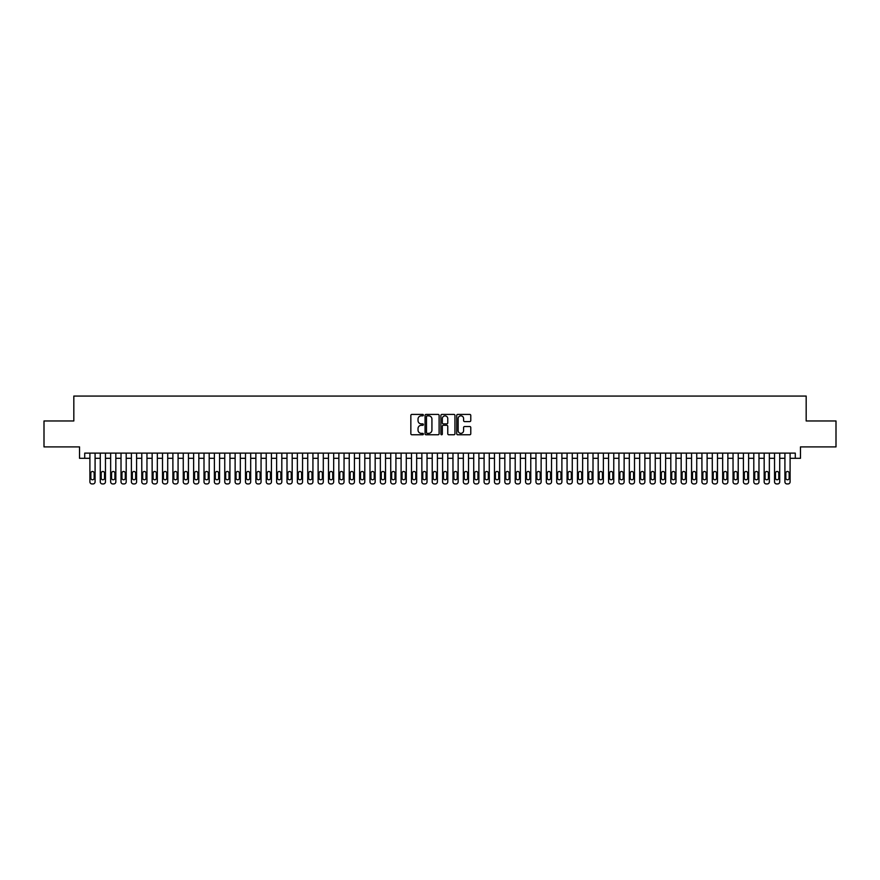 <?xml version="1.0" encoding="UTF-8"?>
<svg xmlns="http://www.w3.org/2000/svg" width="880" height="880" viewBox="0 0 880 880"><rect width="100%" height="100%" fill="white"/><g stroke="black" fill="none" stroke-linecap="round" stroke-linejoin="round"><path stroke-width="1.32" d="M423.401 415.129A0.715 0.715 0 0 0 422.686 414.414L411.873 414.414A1.023 1.023 0 0 0 410.85 415.437L410.85 433.763A1.023 1.023 0 0 0 411.873 434.775L422.686 434.775A0.715 0.715 0 0 0 423.401 434.06A0.715 0.715 0 0 0 422.686 433.356L421.289 433.356A3.256 3.256 0 0 1 418.033 430.089L418.033 428.571A3.256 3.256 0 0 1 421.289 425.304L422.686 425.304A0.715 0.715 0 0 0 423.401 424.6A0.715 0.715 0 0 0 422.686 423.885L421.289 423.885A3.256 3.256 0 0 1 418.033 420.629L418.033 419.1A3.256 3.256 0 0 1 421.289 415.844L422.686 415.844A0.715 0.715 0 0 0 423.401 415.129M469.755 421.597A1.023 1.023 0 0 0 470.778 420.574L470.778 415.437A1.023 1.023 0 0 0 469.755 414.414L457.743 414.414A1.023 1.023 0 0 0 456.72 415.437L456.72 433.763A1.023 1.023 0 0 0 457.743 434.775L469.755 434.775A1.023 1.023 0 0 0 470.778 433.763L470.778 427.548A1.023 1.023 0 0 0 469.755 426.525L464.618 426.525A1.023 1.023 0 0 0 463.595 427.548L463.595 430.628A2.728 2.728 0 0 1 460.878 433.356A2.728 2.728 0 0 1 458.15 430.628L458.15 418.561A2.728 2.728 0 0 1 460.878 415.844A2.728 2.728 0 0 1 463.595 418.561L463.595 420.574A1.023 1.023 0 0 0 464.618 421.597L469.755 421.597M84.711 458.304L84.711 453.123L795.289 453.123L795.289 458.304L800.47 458.304L800.47 446.897L836 446.897L836 420.97L806.179 420.97L806.179 396.066L73.821 396.066L73.821 420.97L44 420.97L44 446.897L79.53 446.897L79.53 458.304L89.903 458.304M439.109 415.437A1.023 1.023 0 0 0 438.086 414.414L426.074 414.414A1.023 1.023 0 0 0 425.062 415.437L425.062 433.763A1.023 1.023 0 0 0 426.074 434.775L438.086 434.775A1.023 1.023 0 0 0 439.109 433.763L439.109 415.437M441.914 414.414L453.926 414.414A1.023 1.023 0 0 1 454.938 415.437L454.938 433.763A1.023 1.023 0 0 1 453.926 434.775L448.778 434.775A1.023 1.023 0 0 1 447.766 433.763L447.766 426.327A1.023 1.023 0 0 0 446.743 425.304L443.333 425.304A1.023 1.023 0 0 0 442.321 426.327L442.321 434.06A0.715 0.715 0 0 1 441.606 434.775A0.715 0.715 0 0 1 440.891 434.06L440.891 415.437A1.023 1.023 0 0 1 441.914 414.414M95.084 453.123L95.084 481.855L95.084 458.304L100.276 458.304M105.457 453.123L105.457 481.855L105.457 458.304L110.649 458.304M115.83 453.123L115.83 481.855L115.83 458.304L121.022 458.304M126.203 453.123L126.203 481.855L126.203 458.304L131.395 458.304M136.587 453.123L136.587 481.855L136.587 458.304L141.768 458.304M146.96 453.123L146.96 481.855L146.96 458.304L152.141 458.304M157.333 453.123L157.333 481.855L157.333 458.304L162.514 458.304M167.706 453.123L167.706 481.855L167.706 458.304L172.887 458.304M178.079 453.123L178.079 481.855L178.079 458.304L183.26 458.304M188.452 453.123L188.452 481.855L188.452 458.304L193.633 458.304M198.825 453.123L198.825 481.855L198.825 458.304L204.006 458.304M209.198 453.123L209.198 481.855L209.198 458.304L214.379 458.304M219.571 453.123L219.571 481.855L219.571 458.304L224.752 458.304M229.944 453.123L229.944 481.855L229.944 458.304L235.125 458.304M240.317 453.123L240.317 481.855L240.317 458.304L245.498 458.304M250.69 453.123L250.69 481.855L250.69 458.304L255.871 458.304M261.063 453.123L261.063 481.855L261.063 458.304L266.244 458.304M271.436 453.123L271.436 481.855L271.436 458.304L276.617 458.304M281.809 453.123L281.809 481.855L281.809 458.304L286.99 458.304M292.182 453.123L292.182 481.855L292.182 458.304L297.363 458.304M302.555 453.123L302.555 481.855L302.555 458.304L307.736 458.304M312.928 453.123L312.928 481.855L312.928 458.304L318.109 458.304M323.301 453.123L323.301 481.855L323.301 458.304L328.482 458.304M333.674 453.123L333.674 481.855L333.674 458.304L338.866 458.304M344.047 453.123L344.047 481.855L344.047 458.304L349.239 458.304M354.42 453.123L354.42 481.855L354.42 458.304L359.612 458.304M364.793 453.123L364.793 481.855L364.793 458.304L369.985 458.304M375.166 453.123L375.166 481.855L375.166 458.304L380.358 458.304M385.539 453.123L385.539 481.855L385.539 458.304L390.731 458.304M395.912 453.123L395.912 481.855L395.912 458.304L401.104 458.304M406.285 453.123L406.285 481.855L406.285 458.304L411.477 458.304M416.658 453.123L416.658 481.855L416.658 458.304L421.85 458.304M427.031 453.123L427.031 481.855L427.031 458.304L432.223 458.304M437.404 453.123L437.404 481.855L437.404 458.304L442.596 458.304M447.777 453.123L447.777 481.855L447.777 458.304L452.969 458.304M458.15 453.123L458.15 481.855L458.15 458.304L463.342 458.304M468.523 453.123L468.523 481.855L468.523 458.304L473.715 458.304M478.896 453.123L478.896 481.855L478.896 458.304L484.088 458.304M489.269 453.123L489.269 481.855L489.269 458.304L494.461 458.304M499.642 453.123L499.642 481.855L499.642 458.304L504.834 458.304M510.015 453.123L510.015 481.855L510.015 458.304L515.207 458.304M520.388 453.123L520.388 481.855L520.388 458.304L525.58 458.304M530.761 453.123L530.761 481.855L530.761 458.304L535.953 458.304M541.134 453.123L541.134 481.855L541.134 458.304L546.326 458.304M551.518 453.123L551.518 481.855L551.518 458.304L556.699 458.304M561.891 453.123L561.891 481.855L561.891 458.304L567.072 458.304M572.264 453.123L572.264 481.855L572.264 458.304L577.445 458.304M582.637 453.123L582.637 481.855L582.637 458.304L587.818 458.304M593.01 453.123L593.01 481.855L593.01 458.304L598.191 458.304M603.383 453.123L603.383 481.855L603.383 458.304L608.564 458.304M613.756 453.123L613.756 481.855L613.756 458.304L618.937 458.304M624.129 453.123L624.129 481.855L624.129 458.304L629.31 458.304M634.502 453.123L634.502 481.855L634.502 458.304L639.683 458.304M644.875 453.123L644.875 481.855L644.875 458.304L650.056 458.304M655.248 453.123L655.248 481.855L655.248 458.304L660.429 458.304M665.621 453.123L665.621 481.855L665.621 458.304L670.802 458.304M675.994 453.123L675.994 481.855L675.994 458.304L681.175 458.304M686.367 453.123L686.367 481.855L686.367 458.304L691.548 458.304M696.74 453.123L696.74 481.855L696.74 458.304L701.921 458.304M707.113 453.123L707.113 481.855L707.113 458.304L712.294 458.304M717.486 453.123L717.486 481.855L717.486 458.304L722.667 458.304M727.859 453.123L727.859 481.855L727.859 458.304L733.04 458.304M738.232 453.123L738.232 481.855L738.232 458.304L743.413 458.304M748.605 453.123L748.605 481.855L748.605 458.304L753.797 458.304M758.978 453.123L758.978 481.855L758.978 458.304L764.17 458.304M769.351 453.123L769.351 481.855L769.351 458.304L774.543 458.304M779.724 453.123L779.724 481.855L779.724 458.304L784.916 458.304M790.097 453.123L790.097 481.855L790.097 458.304L795.289 458.304M427.196 415.844A0.715 0.715 0 0 0 426.481 416.548L426.481 432.641A0.715 0.715 0 0 0 427.196 433.356L428.67 433.356A3.256 3.256 0 0 0 431.926 430.089L431.926 419.1A3.256 3.256 0 0 0 428.67 415.844L427.196 415.844M447.766 418.616A2.728 2.728 0 0 0 445.038 415.888A2.728 2.728 0 0 0 442.321 418.616L442.321 422.862A1.023 1.023 0 0 0 443.333 423.885L446.743 423.885A1.023 1.023 0 0 0 447.766 422.862L447.766 418.616M90.838 478.126A1.661 1.661 90 0 0 92.499 479.787A1.661 1.661 90 0 0 94.16 478.126A1.661 1.661 -90 0 1 92.499 479.787A1.661 1.661 -90 0 1 90.838 478.126L90.838 473.143A1.661 1.661 -90 0 1 92.499 471.482A1.661 1.661 -90 0 1 94.16 473.143A1.661 1.661 90 0 0 92.499 471.482A1.661 1.661 90 0 0 90.838 473.143M89.903 453.123L89.903 481.855A2.079 2.079 90 0 0 91.971 483.934L93.016 483.934A2.079 2.079 90 0 0 95.084 481.855M94.16 473.143L94.16 478.126M91.971 483.934L93.016 483.934M101.211 478.126A1.661 1.661 90 0 0 102.872 479.787A1.661 1.661 90 0 0 104.533 478.126A1.661 1.661 -90 0 1 102.872 479.787A1.661 1.661 -90 0 1 101.211 478.126L101.211 473.143A1.661 1.661 -90 0 1 102.872 471.482A1.661 1.661 -90 0 1 104.533 473.143A1.661 1.661 90 0 0 102.872 471.482A1.661 1.661 90 0 0 101.211 473.143M100.276 453.123L100.276 481.855A2.079 2.079 90 0 0 102.355 483.934L103.389 483.934A2.079 2.079 90 0 0 105.457 481.855M111.584 478.126A1.661 1.661 90 0 0 113.245 479.787A1.661 1.661 90 0 0 114.906 478.126A1.661 1.661 -90 0 1 113.245 479.787A1.661 1.661 -90 0 1 111.584 478.126L111.584 473.143A1.661 1.661 -90 0 1 113.245 471.482A1.661 1.661 -90 0 1 114.906 473.143A1.661 1.661 90 0 0 113.245 471.482A1.661 1.661 90 0 0 111.584 473.143M110.649 453.123L110.649 481.855A2.079 2.079 90 0 0 112.728 483.934L113.762 483.934A2.079 2.079 90 0 0 115.83 481.855M121.957 478.126A1.661 1.661 90 0 0 123.618 479.787A1.661 1.661 90 0 0 125.279 478.126A1.661 1.661 -90 0 1 123.618 479.787A1.661 1.661 -90 0 1 121.957 478.126L121.957 473.143A1.661 1.661 -90 0 1 123.618 471.482A1.661 1.661 -90 0 1 125.279 473.143A1.661 1.661 90 0 0 123.618 471.482A1.661 1.661 90 0 0 121.957 473.143M121.022 453.123L121.022 481.855A2.079 2.079 90 0 0 123.101 483.934L124.135 483.934A2.079 2.079 90 0 0 126.203 481.855M132.33 478.126A1.661 1.661 90 0 0 133.991 479.787A1.661 1.661 90 0 0 135.652 478.126A1.661 1.661 -90 0 1 133.991 479.787A1.661 1.661 -90 0 1 132.33 478.126L132.33 473.143A1.661 1.661 -90 0 1 133.991 471.482A1.661 1.661 -90 0 1 135.652 473.143A1.661 1.661 90 0 0 133.991 471.482A1.661 1.661 90 0 0 132.33 473.143M131.395 453.123L131.395 481.855A2.079 2.079 90 0 0 133.474 483.934L134.508 483.934A2.079 2.079 90 0 0 136.587 481.855M104.533 473.143L104.533 478.126M102.355 483.934L103.389 483.934M114.906 473.143L114.906 478.126M112.728 483.934L113.762 483.934M125.279 473.143L125.279 478.126M123.101 483.934L124.135 483.934M135.652 473.143L135.652 478.126M133.474 483.934L134.508 483.934M142.703 478.126A1.661 1.661 90 0 0 144.364 479.787A1.661 1.661 90 0 0 146.025 478.126A1.661 1.661 -90 0 1 144.364 479.787A1.661 1.661 -90 0 1 142.703 478.126L142.703 473.143A1.661 1.661 -90 0 1 144.364 471.482A1.661 1.661 -90 0 1 146.025 473.143A1.661 1.661 90 0 0 144.364 471.482A1.661 1.661 90 0 0 142.703 473.143M141.768 453.123L141.768 481.855A2.079 2.079 90 0 0 143.847 483.934L144.881 483.934A2.079 2.079 90 0 0 146.96 481.855M146.025 473.143L146.025 478.126M143.847 483.934L144.881 483.934M153.076 478.126A1.661 1.661 90 0 0 154.737 479.787A1.661 1.661 90 0 0 156.398 478.126A1.661 1.661 -90 0 1 154.737 479.787A1.661 1.661 -90 0 1 153.076 478.126L153.076 473.143A1.661 1.661 -90 0 1 154.737 471.482A1.661 1.661 -90 0 1 156.398 473.143A1.661 1.661 90 0 0 154.737 471.482A1.661 1.661 90 0 0 153.076 473.143M152.141 453.123L152.141 481.855A2.079 2.079 90 0 0 154.22 483.934L155.254 483.934A2.079 2.079 90 0 0 157.333 481.855M163.449 478.126A1.661 1.661 90 0 0 165.11 479.787A1.661 1.661 90 0 0 166.771 478.126A1.661 1.661 -90 0 1 165.11 479.787A1.661 1.661 -90 0 1 163.449 478.126L163.449 473.143A1.661 1.661 -90 0 1 165.11 471.482A1.661 1.661 -90 0 1 166.771 473.143A1.661 1.661 90 0 0 165.11 471.482A1.661 1.661 90 0 0 163.449 473.143M162.514 453.123L162.514 481.855A2.079 2.079 90 0 0 164.593 483.934L165.627 483.934A2.079 2.079 90 0 0 167.706 481.855M173.822 478.126A1.661 1.661 90 0 0 175.483 479.787A1.661 1.661 90 0 0 177.144 478.126A1.661 1.661 -90 0 1 175.483 479.787A1.661 1.661 -90 0 1 173.822 478.126L173.822 473.143A1.661 1.661 -90 0 1 175.483 471.482A1.661 1.661 -90 0 1 177.144 473.143A1.661 1.661 90 0 0 175.483 471.482A1.661 1.661 90 0 0 173.822 473.143M172.887 453.123L172.887 481.855A2.079 2.079 90 0 0 174.966 483.934L176 483.934A2.079 2.079 90 0 0 178.079 481.855M184.195 478.126A1.661 1.661 90 0 0 185.856 479.787A1.661 1.661 90 0 0 187.517 478.126A1.661 1.661 -90 0 1 185.856 479.787A1.661 1.661 -90 0 1 184.195 478.126L184.195 473.143A1.661 1.661 -90 0 1 185.856 471.482A1.661 1.661 -90 0 1 187.517 473.143A1.661 1.661 90 0 0 185.856 471.482A1.661 1.661 90 0 0 184.195 473.143M183.26 453.123L183.26 481.855A2.079 2.079 90 0 0 185.339 483.934L186.373 483.934A2.079 2.079 90 0 0 188.452 481.855M194.568 478.126A1.661 1.661 90 0 0 196.229 479.787A1.661 1.661 90 0 0 197.89 478.126A1.661 1.661 -90 0 1 196.229 479.787A1.661 1.661 -90 0 1 194.568 478.126L194.568 473.143A1.661 1.661 -90 0 1 196.229 471.482A1.661 1.661 -90 0 1 197.89 473.143A1.661 1.661 90 0 0 196.229 471.482A1.661 1.661 90 0 0 194.568 473.143M193.633 453.123L193.633 481.855A2.079 2.079 90 0 0 195.712 483.934L196.746 483.934A2.079 2.079 90 0 0 198.825 481.855M156.398 473.143L156.398 478.126M154.22 483.934L155.254 483.934M166.771 473.143L166.771 478.126M164.593 483.934L165.627 483.934M177.144 473.143L177.144 478.126M174.966 483.934L176 483.934M187.517 473.143L187.517 478.126M185.339 483.934L186.373 483.934M197.89 473.143L197.89 478.126M195.712 483.934L196.746 483.934M204.941 478.126A1.661 1.661 90 0 0 206.602 479.787A1.661 1.661 90 0 0 208.263 478.126A1.661 1.661 -90 0 1 206.602 479.787A1.661 1.661 -90 0 1 204.941 478.126L204.941 473.143A1.661 1.661 -90 0 1 206.602 471.482A1.661 1.661 -90 0 1 208.263 473.143A1.661 1.661 90 0 0 206.602 471.482A1.661 1.661 90 0 0 204.941 473.143M204.006 453.123L204.006 481.855A2.079 2.079 90 0 0 206.085 483.934L207.119 483.934A2.079 2.079 90 0 0 209.198 481.855M208.263 473.143L208.263 478.126M206.085 483.934L207.119 483.934M215.314 478.126A1.661 1.661 90 0 0 216.975 479.787A1.661 1.661 90 0 0 218.636 478.126A1.661 1.661 -90 0 1 216.975 479.787A1.661 1.661 -90 0 1 215.314 478.126L215.314 473.143A1.661 1.661 -90 0 1 216.975 471.482A1.661 1.661 -90 0 1 218.636 473.143A1.661 1.661 90 0 0 216.975 471.482A1.661 1.661 90 0 0 215.314 473.143M214.379 453.123L214.379 481.855A2.079 2.079 90 0 0 216.458 483.934L217.492 483.934A2.079 2.079 90 0 0 219.571 481.855M218.636 473.143L218.636 478.126M216.458 483.934L217.492 483.934M225.687 478.126A1.661 1.661 90 0 0 227.348 479.787A1.661 1.661 90 0 0 229.009 478.126A1.661 1.661 -90 0 1 227.348 479.787A1.661 1.661 -90 0 1 225.687 478.126L225.687 473.143A1.661 1.661 -90 0 1 227.348 471.482A1.661 1.661 -90 0 1 229.009 473.143A1.661 1.661 90 0 0 227.348 471.482A1.661 1.661 90 0 0 225.687 473.143M224.752 453.123L224.752 481.855A2.079 2.079 90 0 0 226.831 483.934L227.865 483.934A2.079 2.079 90 0 0 229.944 481.855M229.009 473.143L229.009 478.126M226.831 483.934L227.865 483.934M236.06 478.126A1.661 1.661 90 0 0 237.721 479.787A1.661 1.661 90 0 0 239.382 478.126A1.661 1.661 -90 0 1 237.721 479.787A1.661 1.661 -90 0 1 236.06 478.126L236.06 473.143A1.661 1.661 -90 0 1 237.721 471.482A1.661 1.661 -90 0 1 239.382 473.143A1.661 1.661 90 0 0 237.721 471.482A1.661 1.661 90 0 0 236.06 473.143M235.125 453.123L235.125 481.855A2.079 2.079 90 0 0 237.204 483.934L238.238 483.934A2.079 2.079 90 0 0 240.317 481.855M239.382 473.143L239.382 478.126M237.204 483.934L238.238 483.934M246.433 478.126A1.661 1.661 90 0 0 248.094 479.787A1.661 1.661 90 0 0 249.755 478.126A1.661 1.661 -90 0 1 248.094 479.787A1.661 1.661 -90 0 1 246.433 478.126L246.433 473.143A1.661 1.661 -90 0 1 248.094 471.482A1.661 1.661 -90 0 1 249.755 473.143A1.661 1.661 90 0 0 248.094 471.482A1.661 1.661 90 0 0 246.433 473.143M245.498 453.123L245.498 481.855A2.079 2.079 90 0 0 247.577 483.934L248.611 483.934A2.079 2.079 90 0 0 250.69 481.855M249.755 473.143L249.755 478.126M247.577 483.934L248.611 483.934M256.806 478.126A1.661 1.661 90 0 0 258.467 479.787A1.661 1.661 90 0 0 260.128 478.126A1.661 1.661 -90 0 1 258.467 479.787A1.661 1.661 -90 0 1 256.806 478.126L256.806 473.143A1.661 1.661 -90 0 1 258.467 471.482A1.661 1.661 -90 0 1 260.128 473.143A1.661 1.661 90 0 0 258.467 471.482A1.661 1.661 90 0 0 256.806 473.143M255.871 453.123L255.871 481.855A2.079 2.079 90 0 0 257.95 483.934L258.984 483.934A2.079 2.079 90 0 0 261.063 481.855M260.128 473.143L260.128 478.126M257.95 483.934L258.984 483.934M267.179 478.126A1.661 1.661 90 0 0 268.84 479.787A1.661 1.661 90 0 0 270.501 478.126A1.661 1.661 -90 0 1 268.84 479.787A1.661 1.661 -90 0 1 267.179 478.126L267.179 473.143A1.661 1.661 -90 0 1 268.84 471.482A1.661 1.661 -90 0 1 270.501 473.143A1.661 1.661 90 0 0 268.84 471.482A1.661 1.661 90 0 0 267.179 473.143M266.244 453.123L266.244 481.855A2.079 2.079 90 0 0 268.323 483.934L269.357 483.934A2.079 2.079 90 0 0 271.436 481.855M277.552 478.126A1.661 1.661 90 0 0 279.213 479.787A1.661 1.661 90 0 0 280.874 478.126A1.661 1.661 -90 0 1 279.213 479.787A1.661 1.661 -90 0 1 277.552 478.126L277.552 473.143A1.661 1.661 -90 0 1 279.213 471.482A1.661 1.661 -90 0 1 280.874 473.143A1.661 1.661 90 0 0 279.213 471.482A1.661 1.661 90 0 0 277.552 473.143M276.617 453.123L276.617 481.855A2.079 2.079 90 0 0 278.696 483.934L279.73 483.934A2.079 2.079 90 0 0 281.809 481.855M287.925 478.126A1.661 1.661 90 0 0 289.586 479.787A1.661 1.661 90 0 0 291.247 478.126A1.661 1.661 -90 0 1 289.586 479.787A1.661 1.661 -90 0 1 287.925 478.126L287.925 473.143A1.661 1.661 -90 0 1 289.586 471.482A1.661 1.661 -90 0 1 291.247 473.143A1.661 1.661 90 0 0 289.586 471.482A1.661 1.661 90 0 0 287.925 473.143M286.99 453.123L286.99 481.855A2.079 2.079 90 0 0 289.069 483.934L290.103 483.934A2.079 2.079 90 0 0 292.182 481.855M298.298 478.126A1.661 1.661 90 0 0 299.959 479.787A1.661 1.661 90 0 0 301.62 478.126A1.661 1.661 -90 0 1 299.959 479.787A1.661 1.661 -90 0 1 298.298 478.126L298.298 473.143A1.661 1.661 -90 0 1 299.959 471.482A1.661 1.661 -90 0 1 301.62 473.143A1.661 1.661 90 0 0 299.959 471.482A1.661 1.661 90 0 0 298.298 473.143M297.363 453.123L297.363 481.855A2.079 2.079 90 0 0 299.442 483.934L300.476 483.934A2.079 2.079 90 0 0 302.555 481.855M308.671 478.126A1.661 1.661 90 0 0 310.332 479.787A1.661 1.661 90 0 0 311.993 478.126A1.661 1.661 -90 0 1 310.332 479.787A1.661 1.661 -90 0 1 308.671 478.126L308.671 473.143A1.661 1.661 -90 0 1 310.332 471.482A1.661 1.661 -90 0 1 311.993 473.143A1.661 1.661 90 0 0 310.332 471.482A1.661 1.661 90 0 0 308.671 473.143M307.736 453.123L307.736 481.855A2.079 2.079 90 0 0 309.815 483.934L310.849 483.934A2.079 2.079 90 0 0 312.928 481.855M319.044 478.126A1.661 1.661 90 0 0 320.705 479.787A1.661 1.661 90 0 0 322.366 478.126A1.661 1.661 -90 0 1 320.705 479.787A1.661 1.661 -90 0 1 319.044 478.126L319.044 473.143A1.661 1.661 -90 0 1 320.705 471.482A1.661 1.661 -90 0 1 322.366 473.143A1.661 1.661 90 0 0 320.705 471.482A1.661 1.661 90 0 0 319.044 473.143M318.109 453.123L318.109 481.855A2.079 2.079 90 0 0 320.188 483.934L321.222 483.934A2.079 2.079 90 0 0 323.301 481.855M329.417 478.126A1.661 1.661 90 0 0 331.078 479.787A1.661 1.661 90 0 0 332.739 478.126A1.661 1.661 -90 0 1 331.078 479.787A1.661 1.661 -90 0 1 329.417 478.126L329.417 473.143A1.661 1.661 -90 0 1 331.078 471.482A1.661 1.661 -90 0 1 332.739 473.143A1.661 1.661 90 0 0 331.078 471.482A1.661 1.661 90 0 0 329.417 473.143M328.482 453.123L328.482 481.855A2.079 2.079 90 0 0 330.561 483.934L331.595 483.934A2.079 2.079 90 0 0 333.674 481.855M339.79 478.126A1.661 1.661 90 0 0 341.451 479.787A1.661 1.661 90 0 0 343.112 478.126A1.661 1.661 -90 0 1 341.451 479.787A1.661 1.661 -90 0 1 339.79 478.126L339.79 473.143A1.661 1.661 -90 0 1 341.451 471.482A1.661 1.661 -90 0 1 343.112 473.143A1.661 1.661 90 0 0 341.451 471.482A1.661 1.661 90 0 0 339.79 473.143M338.866 453.123L338.866 481.855A2.079 2.079 90 0 0 340.934 483.934L341.968 483.934A2.079 2.079 90 0 0 344.047 481.855M350.163 478.126A1.661 1.661 90 0 0 351.824 479.787A1.661 1.661 90 0 0 353.485 478.126A1.661 1.661 -90 0 1 351.824 479.787A1.661 1.661 -90 0 1 350.163 478.126L350.163 473.143A1.661 1.661 -90 0 1 351.824 471.482A1.661 1.661 -90 0 1 353.485 473.143A1.661 1.661 90 0 0 351.824 471.482A1.661 1.661 90 0 0 350.163 473.143M349.239 453.123L349.239 481.855A2.079 2.079 90 0 0 351.307 483.934L352.341 483.934A2.079 2.079 90 0 0 354.42 481.855M360.536 478.126A1.661 1.661 90 0 0 362.197 479.787A1.661 1.661 90 0 0 363.858 478.126A1.661 1.661 -90 0 1 362.197 479.787A1.661 1.661 -90 0 1 360.536 478.126L360.536 473.143A1.661 1.661 -90 0 1 362.197 471.482A1.661 1.661 -90 0 1 363.858 473.143A1.661 1.661 90 0 0 362.197 471.482A1.661 1.661 90 0 0 360.536 473.143M359.612 453.123L359.612 481.855A2.079 2.079 90 0 0 361.68 483.934L362.714 483.934A2.079 2.079 90 0 0 364.793 481.855M370.909 478.126A1.661 1.661 90 0 0 372.57 479.787A1.661 1.661 90 0 0 374.231 478.126A1.661 1.661 -90 0 1 372.57 479.787A1.661 1.661 -90 0 1 370.909 478.126L370.909 473.143A1.661 1.661 -90 0 1 372.57 471.482A1.661 1.661 -90 0 1 374.231 473.143A1.661 1.661 90 0 0 372.57 471.482A1.661 1.661 90 0 0 370.909 473.143M369.985 453.123L369.985 481.855A2.079 2.079 90 0 0 372.053 483.934L373.087 483.934A2.079 2.079 90 0 0 375.166 481.855M381.282 478.126A1.661 1.661 90 0 0 382.943 479.787A1.661 1.661 90 0 0 384.604 478.126A1.661 1.661 -90 0 1 382.943 479.787A1.661 1.661 -90 0 1 381.282 478.126L381.282 473.143A1.661 1.661 -90 0 1 382.943 471.482A1.661 1.661 -90 0 1 384.604 473.143A1.661 1.661 90 0 0 382.943 471.482A1.661 1.661 90 0 0 381.282 473.143M380.358 453.123L380.358 481.855A2.079 2.079 90 0 0 382.426 483.934L383.471 483.934A2.079 2.079 90 0 0 385.539 481.855M391.666 478.126A1.661 1.661 90 0 0 393.316 479.787A1.661 1.661 90 0 0 394.977 478.126A1.661 1.661 -90 0 1 393.316 479.787A1.661 1.661 -90 0 1 391.666 478.126L391.666 473.143A1.661 1.661 -90 0 1 393.316 471.482A1.661 1.661 -90 0 1 394.977 473.143A1.661 1.661 90 0 0 393.316 471.482A1.661 1.661 90 0 0 391.666 473.143M390.731 453.123L390.731 481.855A2.079 2.079 90 0 0 392.799 483.934L393.844 483.934A2.079 2.079 90 0 0 395.912 481.855M402.039 478.126A1.661 1.661 90 0 0 403.689 479.787A1.661 1.661 90 0 0 405.35 478.126A1.661 1.661 -90 0 1 403.689 479.787A1.661 1.661 -90 0 1 402.039 478.126L402.039 473.143A1.661 1.661 -90 0 1 403.689 471.482A1.661 1.661 -90 0 1 405.35 473.143A1.661 1.661 90 0 0 403.689 471.482A1.661 1.661 90 0 0 402.039 473.143M401.104 453.123L401.104 481.855A2.079 2.079 90 0 0 403.172 483.934L404.217 483.934A2.079 2.079 90 0 0 406.285 481.855M412.412 478.126A1.661 1.661 90 0 0 414.062 479.787A1.661 1.661 90 0 0 415.723 478.126A1.661 1.661 -90 0 1 414.062 479.787A1.661 1.661 -90 0 1 412.412 478.126L412.412 473.143A1.661 1.661 -90 0 1 414.062 471.482A1.661 1.661 -90 0 1 415.723 473.143A1.661 1.661 90 0 0 414.062 471.482A1.661 1.661 90 0 0 412.412 473.143M411.477 453.123L411.477 481.855A2.079 2.079 90 0 0 413.545 483.934L414.59 483.934A2.079 2.079 90 0 0 416.658 481.855M422.785 478.126A1.661 1.661 90 0 0 424.435 479.787A1.661 1.661 90 0 0 426.096 478.126A1.661 1.661 -90 0 1 424.435 479.787A1.661 1.661 -90 0 1 422.785 478.126L422.785 473.143A1.661 1.661 -90 0 1 424.435 471.482A1.661 1.661 -90 0 1 426.096 473.143A1.661 1.661 90 0 0 424.435 471.482A1.661 1.661 90 0 0 422.785 473.143M421.85 453.123L421.85 481.855A2.079 2.079 90 0 0 423.918 483.934L424.963 483.934A2.079 2.079 90 0 0 427.031 481.855M433.158 478.126A1.661 1.661 90 0 0 434.808 479.787A1.661 1.661 90 0 0 436.469 478.126A1.661 1.661 -90 0 1 434.808 479.787A1.661 1.661 -90 0 1 433.158 478.126L433.158 473.143A1.661 1.661 -90 0 1 434.808 471.482A1.661 1.661 -90 0 1 436.469 473.143A1.661 1.661 90 0 0 434.808 471.482A1.661 1.661 90 0 0 433.158 473.143M432.223 453.123L432.223 481.855A2.079 2.079 90 0 0 434.291 483.934L435.336 483.934A2.079 2.079 90 0 0 437.404 481.855M443.531 478.126A1.661 1.661 90 0 0 445.192 479.787A1.661 1.661 90 0 0 446.842 478.126A1.661 1.661 -90 0 1 445.192 479.787A1.661 1.661 -90 0 1 443.531 478.126L443.531 473.143A1.661 1.661 -90 0 1 445.192 471.482A1.661 1.661 -90 0 1 446.842 473.143A1.661 1.661 90 0 0 445.192 471.482A1.661 1.661 90 0 0 443.531 473.143M442.596 453.123L442.596 481.855A2.079 2.079 90 0 0 444.664 483.934L445.709 483.934A2.079 2.079 90 0 0 447.777 481.855M270.501 473.143L270.501 478.126M268.323 483.934L269.357 483.934M280.874 473.143L280.874 478.126M278.696 483.934L279.73 483.934M291.247 473.143L291.247 478.126M289.069 483.934L290.103 483.934M301.62 473.143L301.62 478.126M299.442 483.934L300.476 483.934M311.993 473.143L311.993 478.126M309.815 483.934L310.849 483.934M322.366 473.143L322.366 478.126M320.188 483.934L321.222 483.934M332.739 473.143L332.739 478.126M330.561 483.934L331.595 483.934M343.112 473.143L343.112 478.126M340.934 483.934L341.968 483.934M353.485 473.143L353.485 478.126M351.307 483.934L352.341 483.934M363.858 473.143L363.858 478.126M361.68 483.934L362.714 483.934M374.231 473.143L374.231 478.126M372.053 483.934L373.087 483.934M384.604 473.143L384.604 478.126M382.426 483.934L383.471 483.934M394.977 473.143L394.977 478.126M392.799 483.934L393.844 483.934M405.35 473.143L405.35 478.126M403.172 483.934L404.217 483.934M415.723 473.143L415.723 478.126M413.545 483.934L414.59 483.934M426.096 473.143L426.096 478.126M423.918 483.934L424.963 483.934M436.469 473.143L436.469 478.126M434.291 483.934L435.336 483.934M446.842 473.143L446.842 478.126M444.664 483.934L445.709 483.934M453.904 478.126A1.661 1.661 90 0 0 455.565 479.787A1.661 1.661 90 0 0 457.215 478.126A1.661 1.661 -90 0 1 455.565 479.787A1.661 1.661 -90 0 1 453.904 478.126L453.904 473.143A1.661 1.661 -90 0 1 455.565 471.482A1.661 1.661 -90 0 1 457.215 473.143A1.661 1.661 90 0 0 455.565 471.482A1.661 1.661 90 0 0 453.904 473.143M452.969 453.123L452.969 481.855A2.079 2.079 90 0 0 455.037 483.934L456.082 483.934A2.079 2.079 90 0 0 458.15 481.855M464.277 478.126A1.661 1.661 90 0 0 465.938 479.787A1.661 1.661 90 0 0 467.588 478.126A1.661 1.661 -90 0 1 465.938 479.787A1.661 1.661 -90 0 1 464.277 478.126L464.277 473.143A1.661 1.661 -90 0 1 465.938 471.482A1.661 1.661 -90 0 1 467.588 473.143A1.661 1.661 90 0 0 465.938 471.482A1.661 1.661 90 0 0 464.277 473.143M463.342 453.123L463.342 481.855A2.079 2.079 90 0 0 465.41 483.934L466.455 483.934A2.079 2.079 90 0 0 468.523 481.855M474.65 478.126A1.661 1.661 90 0 0 476.311 479.787A1.661 1.661 90 0 0 477.961 478.126A1.661 1.661 -90 0 1 476.311 479.787A1.661 1.661 -90 0 1 474.65 478.126L474.65 473.143A1.661 1.661 -90 0 1 476.311 471.482A1.661 1.661 -90 0 1 477.961 473.143A1.661 1.661 90 0 0 476.311 471.482A1.661 1.661 90 0 0 474.65 473.143M473.715 453.123L473.715 481.855A2.079 2.079 90 0 0 475.783 483.934L476.828 483.934A2.079 2.079 90 0 0 478.896 481.855M485.023 478.126A1.661 1.661 90 0 0 486.684 479.787A1.661 1.661 90 0 0 488.334 478.126A1.661 1.661 -90 0 1 486.684 479.787A1.661 1.661 -90 0 1 485.023 478.126L485.023 473.143A1.661 1.661 -90 0 1 486.684 471.482A1.661 1.661 -90 0 1 488.334 473.143A1.661 1.661 90 0 0 486.684 471.482A1.661 1.661 90 0 0 485.023 473.143M484.088 453.123L484.088 481.855A2.079 2.079 90 0 0 486.156 483.934L487.201 483.934A2.079 2.079 90 0 0 489.269 481.855M495.396 478.126A1.661 1.661 90 0 0 497.057 479.787A1.661 1.661 90 0 0 498.718 478.126A1.661 1.661 -90 0 1 497.057 479.787A1.661 1.661 -90 0 1 495.396 478.126L495.396 473.143A1.661 1.661 -90 0 1 497.057 471.482A1.661 1.661 -90 0 1 498.718 473.143A1.661 1.661 90 0 0 497.057 471.482A1.661 1.661 90 0 0 495.396 473.143M494.461 453.123L494.461 481.855A2.079 2.079 90 0 0 496.529 483.934L497.574 483.934A2.079 2.079 90 0 0 499.642 481.855M505.769 478.126A1.661 1.661 90 0 0 507.43 479.787A1.661 1.661 90 0 0 509.091 478.126A1.661 1.661 -90 0 1 507.43 479.787A1.661 1.661 -90 0 1 505.769 478.126L505.769 473.143A1.661 1.661 -90 0 1 507.43 471.482A1.661 1.661 -90 0 1 509.091 473.143A1.661 1.661 90 0 0 507.43 471.482A1.661 1.661 90 0 0 505.769 473.143M504.834 453.123L504.834 481.855A2.079 2.079 90 0 0 506.913 483.934L507.947 483.934A2.079 2.079 90 0 0 510.015 481.855M516.142 478.126A1.661 1.661 90 0 0 517.803 479.787A1.661 1.661 90 0 0 519.464 478.126A1.661 1.661 -90 0 1 517.803 479.787A1.661 1.661 -90 0 1 516.142 478.126L516.142 473.143A1.661 1.661 -90 0 1 517.803 471.482A1.661 1.661 -90 0 1 519.464 473.143A1.661 1.661 90 0 0 517.803 471.482A1.661 1.661 90 0 0 516.142 473.143M515.207 453.123L515.207 481.855A2.079 2.079 90 0 0 517.286 483.934L518.32 483.934A2.079 2.079 90 0 0 520.388 481.855M526.515 478.126A1.661 1.661 90 0 0 528.176 479.787A1.661 1.661 90 0 0 529.837 478.126A1.661 1.661 -90 0 1 528.176 479.787A1.661 1.661 -90 0 1 526.515 478.126L526.515 473.143A1.661 1.661 -90 0 1 528.176 471.482A1.661 1.661 -90 0 1 529.837 473.143A1.661 1.661 90 0 0 528.176 471.482A1.661 1.661 90 0 0 526.515 473.143M525.58 453.123L525.58 481.855A2.079 2.079 90 0 0 527.659 483.934L528.693 483.934A2.079 2.079 90 0 0 530.761 481.855M536.888 478.126A1.661 1.661 90 0 0 538.549 479.787A1.661 1.661 90 0 0 540.21 478.126A1.661 1.661 -90 0 1 538.549 479.787A1.661 1.661 -90 0 1 536.888 478.126L536.888 473.143A1.661 1.661 -90 0 1 538.549 471.482A1.661 1.661 -90 0 1 540.21 473.143A1.661 1.661 90 0 0 538.549 471.482A1.661 1.661 90 0 0 536.888 473.143M535.953 453.123L535.953 481.855A2.079 2.079 90 0 0 538.032 483.934L539.066 483.934A2.079 2.079 90 0 0 541.134 481.855M547.261 478.126A1.661 1.661 90 0 0 548.922 479.787A1.661 1.661 90 0 0 550.583 478.126A1.661 1.661 -90 0 1 548.922 479.787A1.661 1.661 -90 0 1 547.261 478.126L547.261 473.143A1.661 1.661 -90 0 1 548.922 471.482A1.661 1.661 -90 0 1 550.583 473.143A1.661 1.661 90 0 0 548.922 471.482A1.661 1.661 90 0 0 547.261 473.143M546.326 453.123L546.326 481.855A2.079 2.079 90 0 0 548.405 483.934L549.439 483.934A2.079 2.079 90 0 0 551.518 481.855M457.215 473.143L457.215 478.126M455.037 483.934L456.082 483.934M467.588 473.143L467.588 478.126M465.41 483.934L466.455 483.934M477.961 473.143L477.961 478.126M475.783 483.934L476.828 483.934M488.334 473.143L488.334 478.126M486.156 483.934L487.201 483.934M498.718 473.143L498.718 478.126M496.529 483.934L497.574 483.934M509.091 473.143L509.091 478.126M506.913 483.934L507.947 483.934M519.464 473.143L519.464 478.126M517.286 483.934L518.32 483.934M529.837 473.143L529.837 478.126M527.659 483.934L528.693 483.934M540.21 473.143L540.21 478.126M538.032 483.934L539.066 483.934M550.583 473.143L550.583 478.126M548.405 483.934L549.439 483.934M557.634 478.126A1.661 1.661 90 0 0 559.295 479.787A1.661 1.661 90 0 0 560.956 478.126A1.661 1.661 -90 0 1 559.295 479.787A1.661 1.661 -90 0 1 557.634 478.126L557.634 473.143A1.661 1.661 -90 0 1 559.295 471.482A1.661 1.661 -90 0 1 560.956 473.143A1.661 1.661 90 0 0 559.295 471.482A1.661 1.661 90 0 0 557.634 473.143M556.699 453.123L556.699 481.855A2.079 2.079 90 0 0 558.778 483.934L559.812 483.934A2.079 2.079 90 0 0 561.891 481.855M560.956 473.143L560.956 478.126M558.778 483.934L559.812 483.934M568.007 478.126A1.661 1.661 90 0 0 569.668 479.787A1.661 1.661 90 0 0 571.329 478.126A1.661 1.661 -90 0 1 569.668 479.787A1.661 1.661 -90 0 1 568.007 478.126L568.007 473.143A1.661 1.661 -90 0 1 569.668 471.482A1.661 1.661 -90 0 1 571.329 473.143A1.661 1.661 90 0 0 569.668 471.482A1.661 1.661 90 0 0 568.007 473.143M567.072 453.123L567.072 481.855A2.079 2.079 90 0 0 569.151 483.934L570.185 483.934A2.079 2.079 90 0 0 572.264 481.855M578.38 478.126A1.661 1.661 90 0 0 580.041 479.787A1.661 1.661 90 0 0 581.702 478.126A1.661 1.661 -90 0 1 580.041 479.787A1.661 1.661 -90 0 1 578.38 478.126L578.38 473.143A1.661 1.661 -90 0 1 580.041 471.482A1.661 1.661 -90 0 1 581.702 473.143A1.661 1.661 90 0 0 580.041 471.482A1.661 1.661 90 0 0 578.38 473.143M577.445 453.123L577.445 481.855A2.079 2.079 90 0 0 579.524 483.934L580.558 483.934A2.079 2.079 90 0 0 582.637 481.855M588.753 478.126A1.661 1.661 90 0 0 590.414 479.787A1.661 1.661 90 0 0 592.075 478.126A1.661 1.661 -90 0 1 590.414 479.787A1.661 1.661 -90 0 1 588.753 478.126L588.753 473.143A1.661 1.661 -90 0 1 590.414 471.482A1.661 1.661 -90 0 1 592.075 473.143A1.661 1.661 90 0 0 590.414 471.482A1.661 1.661 90 0 0 588.753 473.143M587.818 453.123L587.818 481.855A2.079 2.079 90 0 0 589.897 483.934L590.931 483.934A2.079 2.079 90 0 0 593.01 481.855M599.126 478.126A1.661 1.661 90 0 0 600.787 479.787A1.661 1.661 90 0 0 602.448 478.126A1.661 1.661 -90 0 1 600.787 479.787A1.661 1.661 -90 0 1 599.126 478.126L599.126 473.143A1.661 1.661 -90 0 1 600.787 471.482A1.661 1.661 -90 0 1 602.448 473.143A1.661 1.661 90 0 0 600.787 471.482A1.661 1.661 90 0 0 599.126 473.143M598.191 453.123L598.191 481.855A2.079 2.079 90 0 0 600.27 483.934L601.304 483.934A2.079 2.079 90 0 0 603.383 481.855M609.499 478.126A1.661 1.661 90 0 0 611.16 479.787A1.661 1.661 90 0 0 612.821 478.126A1.661 1.661 -90 0 1 611.16 479.787A1.661 1.661 -90 0 1 609.499 478.126L609.499 473.143A1.661 1.661 -90 0 1 611.16 471.482A1.661 1.661 -90 0 1 612.821 473.143A1.661 1.661 90 0 0 611.16 471.482A1.661 1.661 90 0 0 609.499 473.143M608.564 453.123L608.564 481.855A2.079 2.079 90 0 0 610.643 483.934L611.677 483.934A2.079 2.079 90 0 0 613.756 481.855M619.872 478.126A1.661 1.661 90 0 0 621.533 479.787A1.661 1.661 90 0 0 623.194 478.126A1.661 1.661 -90 0 1 621.533 479.787A1.661 1.661 -90 0 1 619.872 478.126L619.872 473.143A1.661 1.661 -90 0 1 621.533 471.482A1.661 1.661 -90 0 1 623.194 473.143A1.661 1.661 90 0 0 621.533 471.482A1.661 1.661 90 0 0 619.872 473.143M618.937 453.123L618.937 481.855A2.079 2.079 90 0 0 621.016 483.934L622.05 483.934A2.079 2.079 90 0 0 624.129 481.855M630.245 478.126A1.661 1.661 90 0 0 631.906 479.787A1.661 1.661 90 0 0 633.567 478.126A1.661 1.661 -90 0 1 631.906 479.787A1.661 1.661 -90 0 1 630.245 478.126L630.245 473.143A1.661 1.661 -90 0 1 631.906 471.482A1.661 1.661 -90 0 1 633.567 473.143A1.661 1.661 90 0 0 631.906 471.482A1.661 1.661 90 0 0 630.245 473.143M629.31 453.123L629.31 481.855A2.079 2.079 90 0 0 631.389 483.934L632.423 483.934A2.079 2.079 90 0 0 634.502 481.855M640.618 478.126A1.661 1.661 90 0 0 642.279 479.787A1.661 1.661 90 0 0 643.94 478.126A1.661 1.661 -90 0 1 642.279 479.787A1.661 1.661 -90 0 1 640.618 478.126L640.618 473.143A1.661 1.661 -90 0 1 642.279 471.482A1.661 1.661 -90 0 1 643.94 473.143A1.661 1.661 90 0 0 642.279 471.482A1.661 1.661 90 0 0 640.618 473.143M639.683 453.123L639.683 481.855A2.079 2.079 90 0 0 641.762 483.934L642.796 483.934A2.079 2.079 90 0 0 644.875 481.855M650.991 478.126A1.661 1.661 90 0 0 652.652 479.787A1.661 1.661 90 0 0 654.313 478.126A1.661 1.661 -90 0 1 652.652 479.787A1.661 1.661 -90 0 1 650.991 478.126L650.991 473.143A1.661 1.661 -90 0 1 652.652 471.482A1.661 1.661 -90 0 1 654.313 473.143A1.661 1.661 90 0 0 652.652 471.482A1.661 1.661 90 0 0 650.991 473.143M650.056 453.123L650.056 481.855A2.079 2.079 90 0 0 652.135 483.934L653.169 483.934A2.079 2.079 90 0 0 655.248 481.855M661.364 478.126A1.661 1.661 90 0 0 663.025 479.787A1.661 1.661 90 0 0 664.686 478.126A1.661 1.661 -90 0 1 663.025 479.787A1.661 1.661 -90 0 1 661.364 478.126L661.364 473.143A1.661 1.661 -90 0 1 663.025 471.482A1.661 1.661 -90 0 1 664.686 473.143A1.661 1.661 90 0 0 663.025 471.482A1.661 1.661 90 0 0 661.364 473.143M660.429 453.123L660.429 481.855A2.079 2.079 90 0 0 662.508 483.934L663.542 483.934A2.079 2.079 90 0 0 665.621 481.855M571.329 473.143L571.329 478.126M569.151 483.934L570.185 483.934M581.702 473.143L581.702 478.126M579.524 483.934L580.558 483.934M592.075 473.143L592.075 478.126M589.897 483.934L590.931 483.934M602.448 473.143L602.448 478.126M600.27 483.934L601.304 483.934M612.821 473.143L612.821 478.126M610.643 483.934L611.677 483.934M623.194 473.143L623.194 478.126M621.016 483.934L622.05 483.934M633.567 473.143L633.567 478.126M631.389 483.934L632.423 483.934M643.94 473.143L643.94 478.126M641.762 483.934L642.796 483.934M654.313 473.143L654.313 478.126M652.135 483.934L653.169 483.934M664.686 473.143L664.686 478.126M662.508 483.934L663.542 483.934M671.737 478.126A1.661 1.661 90 0 0 673.398 479.787A1.661 1.661 90 0 0 675.059 478.126A1.661 1.661 -90 0 1 673.398 479.787A1.661 1.661 -90 0 1 671.737 478.126L671.737 473.143A1.661 1.661 -90 0 1 673.398 471.482A1.661 1.661 -90 0 1 675.059 473.143A1.661 1.661 90 0 0 673.398 471.482A1.661 1.661 90 0 0 671.737 473.143M670.802 453.123L670.802 481.855A2.079 2.079 90 0 0 672.881 483.934L673.915 483.934A2.079 2.079 90 0 0 675.994 481.855M675.059 473.143L675.059 478.126M672.881 483.934L673.915 483.934M682.11 478.126A1.661 1.661 90 0 0 683.771 479.787A1.661 1.661 90 0 0 685.432 478.126A1.661 1.661 -90 0 1 683.771 479.787A1.661 1.661 -90 0 1 682.11 478.126L682.11 473.143A1.661 1.661 -90 0 1 683.771 471.482A1.661 1.661 -90 0 1 685.432 473.143A1.661 1.661 90 0 0 683.771 471.482A1.661 1.661 90 0 0 682.11 473.143M681.175 453.123L681.175 481.855A2.079 2.079 90 0 0 683.254 483.934L684.288 483.934A2.079 2.079 90 0 0 686.367 481.855M685.432 473.143L685.432 478.126M683.254 483.934L684.288 483.934M692.483 478.126A1.661 1.661 90 0 0 694.144 479.787A1.661 1.661 90 0 0 695.805 478.126A1.661 1.661 -90 0 1 694.144 479.787A1.661 1.661 -90 0 1 692.483 478.126L692.483 473.143A1.661 1.661 -90 0 1 694.144 471.482A1.661 1.661 -90 0 1 695.805 473.143A1.661 1.661 90 0 0 694.144 471.482A1.661 1.661 90 0 0 692.483 473.143M691.548 453.123L691.548 481.855A2.079 2.079 90 0 0 693.627 483.934L694.661 483.934A2.079 2.079 90 0 0 696.74 481.855M695.805 473.143L695.805 478.126M693.627 483.934L694.661 483.934M702.856 478.126A1.661 1.661 90 0 0 704.517 479.787A1.661 1.661 90 0 0 706.178 478.126A1.661 1.661 -90 0 1 704.517 479.787A1.661 1.661 -90 0 1 702.856 478.126L702.856 473.143A1.661 1.661 -90 0 1 704.517 471.482A1.661 1.661 -90 0 1 706.178 473.143A1.661 1.661 90 0 0 704.517 471.482A1.661 1.661 90 0 0 702.856 473.143M701.921 453.123L701.921 481.855A2.079 2.079 90 0 0 704 483.934L705.034 483.934A2.079 2.079 90 0 0 707.113 481.855M706.178 473.143L706.178 478.126M704 483.934L705.034 483.934M713.229 478.126A1.661 1.661 90 0 0 714.89 479.787A1.661 1.661 90 0 0 716.551 478.126A1.661 1.661 -90 0 1 714.89 479.787A1.661 1.661 -90 0 1 713.229 478.126L713.229 473.143A1.661 1.661 -90 0 1 714.89 471.482A1.661 1.661 -90 0 1 716.551 473.143A1.661 1.661 90 0 0 714.89 471.482A1.661 1.661 90 0 0 713.229 473.143M712.294 453.123L712.294 481.855A2.079 2.079 90 0 0 714.373 483.934L715.407 483.934A2.079 2.079 90 0 0 717.486 481.855M716.551 473.143L716.551 478.126M714.373 483.934L715.407 483.934M723.602 478.126A1.661 1.661 90 0 0 725.263 479.787A1.661 1.661 90 0 0 726.924 478.126A1.661 1.661 -90 0 1 725.263 479.787A1.661 1.661 -90 0 1 723.602 478.126L723.602 473.143A1.661 1.661 -90 0 1 725.263 471.482A1.661 1.661 -90 0 1 726.924 473.143A1.661 1.661 90 0 0 725.263 471.482A1.661 1.661 90 0 0 723.602 473.143M722.667 453.123L722.667 481.855A2.079 2.079 90 0 0 724.746 483.934L725.78 483.934A2.079 2.079 90 0 0 727.859 481.855M726.924 473.143L726.924 478.126M724.746 483.934L725.78 483.934M733.975 478.126A1.661 1.661 90 0 0 735.636 479.787A1.661 1.661 90 0 0 737.297 478.126A1.661 1.661 -90 0 1 735.636 479.787A1.661 1.661 -90 0 1 733.975 478.126L733.975 473.143A1.661 1.661 -90 0 1 735.636 471.482A1.661 1.661 -90 0 1 737.297 473.143A1.661 1.661 90 0 0 735.636 471.482A1.661 1.661 90 0 0 733.975 473.143M733.04 453.123L733.04 481.855A2.079 2.079 90 0 0 735.119 483.934L736.153 483.934A2.079 2.079 90 0 0 738.232 481.855M744.348 478.126A1.661 1.661 90 0 0 746.009 479.787A1.661 1.661 90 0 0 747.67 478.126A1.661 1.661 -90 0 1 746.009 479.787A1.661 1.661 -90 0 1 744.348 478.126L744.348 473.143A1.661 1.661 -90 0 1 746.009 471.482A1.661 1.661 -90 0 1 747.67 473.143A1.661 1.661 90 0 0 746.009 471.482A1.661 1.661 90 0 0 744.348 473.143M743.413 453.123L743.413 481.855A2.079 2.079 90 0 0 745.492 483.934L746.526 483.934A2.079 2.079 90 0 0 748.605 481.855M754.721 478.126A1.661 1.661 90 0 0 756.382 479.787A1.661 1.661 90 0 0 758.043 478.126A1.661 1.661 -90 0 1 756.382 479.787A1.661 1.661 -90 0 1 754.721 478.126L754.721 473.143A1.661 1.661 -90 0 1 756.382 471.482A1.661 1.661 -90 0 1 758.043 473.143A1.661 1.661 90 0 0 756.382 471.482A1.661 1.661 90 0 0 754.721 473.143M753.797 453.123L753.797 481.855A2.079 2.079 90 0 0 755.865 483.934L756.899 483.934A2.079 2.079 90 0 0 758.978 481.855M765.094 478.126A1.661 1.661 90 0 0 766.755 479.787A1.661 1.661 90 0 0 768.416 478.126A1.661 1.661 -90 0 1 766.755 479.787A1.661 1.661 -90 0 1 765.094 478.126L765.094 473.143A1.661 1.661 -90 0 1 766.755 471.482A1.661 1.661 -90 0 1 768.416 473.143A1.661 1.661 90 0 0 766.755 471.482A1.661 1.661 90 0 0 765.094 473.143M764.17 453.123L764.17 481.855A2.079 2.079 90 0 0 766.238 483.934L767.272 483.934A2.079 2.079 90 0 0 769.351 481.855M775.467 478.126A1.661 1.661 90 0 0 777.128 479.787A1.661 1.661 90 0 0 778.789 478.126A1.661 1.661 -90 0 1 777.128 479.787A1.661 1.661 -90 0 1 775.467 478.126L775.467 473.143A1.661 1.661 -90 0 1 777.128 471.482A1.661 1.661 -90 0 1 778.789 473.143A1.661 1.661 90 0 0 777.128 471.482A1.661 1.661 90 0 0 775.467 473.143M774.543 453.123L774.543 481.855A2.079 2.079 90 0 0 776.611 483.934L777.645 483.934A2.079 2.079 90 0 0 779.724 481.855M785.84 478.126A1.661 1.661 90 0 0 787.501 479.787A1.661 1.661 90 0 0 789.162 478.126A1.661 1.661 -90 0 1 787.501 479.787A1.661 1.661 -90 0 1 785.84 478.126L785.84 473.143A1.661 1.661 -90 0 1 787.501 471.482A1.661 1.661 -90 0 1 789.162 473.143A1.661 1.661 90 0 0 787.501 471.482A1.661 1.661 90 0 0 785.84 473.143M784.916 453.123L784.916 481.855A2.079 2.079 90 0 0 786.984 483.934L788.029 483.934A2.079 2.079 90 0 0 790.097 481.855M737.297 473.143L737.297 478.126M735.119 483.934L736.153 483.934M747.67 473.143L747.67 478.126M745.492 483.934L746.526 483.934M758.043 473.143L758.043 478.126M755.865 483.934L756.899 483.934M768.416 473.143L768.416 478.126M766.238 483.934L767.272 483.934M778.789 473.143L778.789 478.126M776.611 483.934L777.645 483.934M789.162 473.143L789.162 478.126M786.984 483.934L788.029 483.934"/></g></svg>
